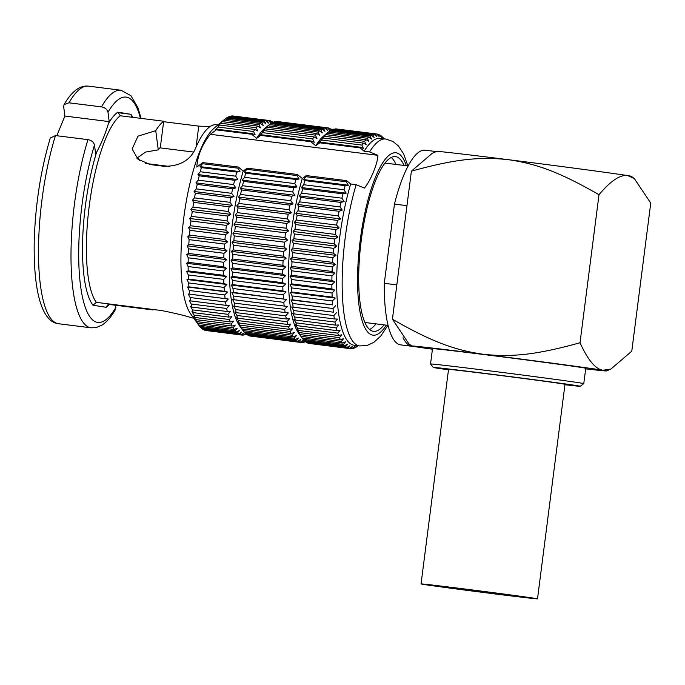 <?xml version="1.0" encoding="UTF-8"?>
<svg xmlns="http://www.w3.org/2000/svg" width="685" height="685" viewBox="0 0 685 685"><rect width="100%" height="100%" fill="white"/><g stroke="black" fill="none" stroke-linecap="round" stroke-linejoin="round"><path stroke-width="1.03" d="M403.063 337.748A98.101 26.201 97.2 0 0 412.027 346.293L400.793 344.88A98.101 26.201 -82.8 0 1 384.302 283.316L394.449 204.096A98.101 26.201 -82.8 0 1 425.222 150.203L436.268 151.59M394.449 204.096L406.967 205.663M585.666 368.847A98.101 0.916 -172.7 0 0 606.413 370.945A98.101 0.916 -172.7 0 0 602.92 370.242A98.101 0.916 -172.7 0 0 483.242 354.265C452.836 349.949 429.204 340.257 392.419 319.227L408.834 343.742L411.822 346.019A98.101 0.916 -172.7 0 0 415.315 346.704A98.101 0.916 -172.7 0 0 432.432 349.213M392.419 319.227L411.394 171.164L432.321 153.243L436.756 151.385A98.101 0.916 7.3 0 1 508.176 159.665C477.633 156.334 452.314 159.879 411.394 171.164M384.302 283.316L396.82 284.883M412.027 346.293A98.101 26.201 97.2 0 0 413.209 346.336M388.087 325.384L366.372 322.661A80.333 21.458 -82.8 0 1 364.84 322.25M391.238 157.413A88.057 23.521 -82.8 0 1 395.939 164.434M375.937 323.859A88.057 23.521 -82.8 0 1 369.643 329.494M384.79 163.253A80.333 21.458 -82.8 0 1 386.374 163.235L408.089 165.958M404.064 165.453A88.057 23.521 -82.8 0 0 395.69 156.625A88.057 23.521 97.2 0 0 395.468 156.591A88.057 23.521 97.2 0 0 361.218 240.615A88.057 23.521 97.2 0 0 373.316 331.309A88.057 23.521 -82.8 0 0 373.539 331.343A88.057 23.521 -82.8 0 0 384.054 324.878M369.626 151.924A104.283 27.854 -82.8 0 1 385.664 139.012L380.201 138.327A104.283 27.854 -82.8 0 0 364.163 151.239L369.626 151.924L377.872 155.324C377.906 163.09 370.499 181.071 364.377 188.084L356.14 184.685L350.669 184A104.283 27.854 -82.8 0 0 336.755 288.916A104.283 27.854 -82.8 0 0 354.239 345.266L359.702 345.951A104.283 27.854 -82.8 0 1 359.437 345.916A104.283 27.854 -82.8 0 1 342.209 289.156A104.283 27.854 -82.8 0 1 356.14 184.685M384.071 138.815L383.66 138.259A108.144 28.881 -82.8 0 0 382.555 137.026L383.848 139.055L381.459 136.032A108.144 28.881 -82.8 0 0 380.278 135.21L381.588 137.471L379.113 134.611A108.144 28.881 -82.8 0 0 377.872 134.2L379.207 136.675L376.647 133.995L336.344 128.943A108.144 28.881 -82.8 0 0 335.059 128.943L334.605 129.251M364.163 151.239L360.087 147.874A108.144 28.881 -82.8 0 1 360.49 147.215L363.452 148.465L361.843 145.083A108.144 28.881 -82.8 0 1 363.247 143.071L366.15 144.595L364.6 141.307A108.144 28.881 -82.8 0 1 366.004 139.672L368.855 141.452L367.357 138.284A108.144 28.881 -82.8 0 1 368.744 137.051L371.527 139.081L370.08 136.05A108.144 28.881 -82.8 0 1 371.45 135.219L374.156 137.48L372.751 134.62A108.144 28.881 -82.8 0 1 374.087 134.2L376.724 136.683L375.363 134.003A108.144 28.881 -82.8 0 1 376.647 133.995M360.087 147.874L319.784 142.814L315.794 145.759A103.486 27.64 97.2 0 1 323.543 136.109L328.218 132.179A108.144 28.881 -82.8 0 1 328.44 131.991L368.744 137.051M319.784 142.814A108.144 28.881 -82.8 0 1 320.178 142.155L318.671 142.848L321.539 140.031A108.144 28.881 -82.8 0 1 322.943 138.01L321.368 138.969L324.296 136.246A108.144 28.881 -82.8 0 1 325.7 134.611L327.053 133.232A108.144 28.881 -82.8 0 1 328.218 132.179M328.526 132.008L329.776 130.998A108.144 28.881 -82.8 0 1 331.146 130.167L371.45 135.219M331.566 130.219L332.448 129.559A108.144 28.881 -82.8 0 1 333.783 129.148L374.087 134.2M315.794 145.759L310.87 141.701A108.144 28.881 -82.8 0 1 311.273 141.033L314.235 142.292L312.625 138.909A108.144 28.881 -82.8 0 1 314.03 136.889L316.941 138.421L315.383 135.133A108.144 28.881 -82.8 0 1 316.787 133.498L319.638 135.279L318.14 132.111A108.144 28.881 -82.8 0 1 319.535 130.878L322.31 132.907L320.863 129.876A108.144 28.881 -82.8 0 1 322.233 129.045L324.938 131.306L323.543 128.446A108.144 28.881 -82.8 0 1 324.878 128.026L327.507 130.51L326.146 127.821A108.144 28.881 -82.8 0 1 327.439 127.821L329.99 130.501L328.663 128.018A108.144 28.881 -82.8 0 1 329.896 128.438L331.429 130.201M331.703 130.124L331.06 129.037A108.144 28.881 -82.8 0 1 332.148 129.79M327.439 127.821L277.262 121.528A108.144 28.881 -82.8 0 0 275.969 121.528L275.516 121.836M310.87 141.701L260.694 135.399L256.704 138.344A103.486 27.64 97.2 0 1 264.453 128.694L269.128 124.764A108.144 28.881 -82.8 0 1 269.351 124.576L319.535 130.878M260.694 135.399A108.144 28.881 -82.8 0 1 261.096 134.739L259.581 135.433L262.449 132.616A108.144 28.881 -82.8 0 1 263.853 130.595L262.278 131.563L265.206 128.831A108.144 28.881 -82.8 0 1 266.611 127.204L267.963 125.817A108.144 28.881 -82.8 0 1 269.128 124.764M269.436 124.593L270.686 123.583A108.144 28.881 -82.8 0 1 272.056 122.752L322.233 129.045M272.476 122.803L273.366 122.153A108.144 28.881 -82.8 0 1 274.694 121.733L324.878 128.026M256.704 138.344L251.78 134.286A108.144 28.881 -82.8 0 1 252.183 133.618L255.145 134.876L253.536 131.494A108.144 28.881 -82.8 0 1 254.94 129.482L257.851 131.006L256.301 127.718A108.144 28.881 -82.8 0 1 257.706 126.083L260.548 127.864L259.05 124.696A108.144 28.881 -82.8 0 1 260.446 123.463L263.22 125.492L261.773 122.461A108.144 28.881 -82.8 0 1 263.143 121.63L265.857 123.891L264.453 121.031A108.144 28.881 -82.8 0 1 265.789 120.611L268.417 123.094L267.056 120.414A108.144 28.881 -82.8 0 1 268.349 120.406L270.9 123.086L269.573 120.603A108.144 28.881 -82.8 0 1 270.806 121.022L272.347 122.786M272.613 122.709L271.979 121.622A108.144 28.881 -82.8 0 1 273.058 122.375M268.349 120.406L232.917 115.962A108.144 28.881 -82.8 0 0 231.624 115.962L231.17 116.27M267.056 120.414L231.624 115.962M265.789 120.611L230.357 116.167A108.144 28.881 -82.8 0 0 229.021 116.587L228.139 117.238M264.453 121.031L229.021 116.587M263.143 121.63L227.72 117.186A108.144 28.881 -82.8 0 0 226.35 118.017L225.1 119.027M261.773 122.461L226.35 118.017M260.446 123.463L225.014 119.019A108.144 28.881 -82.8 0 0 224.783 119.207A108.144 28.881 -82.8 0 0 223.618 120.252L220.638 122.855L222.274 121.639L257.706 126.083M259.05 124.696L223.618 120.252M256.301 127.718L220.87 123.266A108.144 28.881 -82.8 0 1 222.274 121.639M220.87 123.266L217.941 125.997L219.508 125.03L254.94 129.482M253.536 131.494L218.104 127.05A108.144 28.881 -82.8 0 1 219.508 125.03M218.104 127.05L215.244 129.867L216.751 129.174L252.183 133.618M251.78 134.286L216.357 129.842A108.144 28.881 -82.8 0 1 216.751 129.174M216.357 129.842L210.312 134.294L377.872 155.324M311.273 141.033L261.096 134.739M312.625 138.909L262.449 132.616M314.03 136.889L263.853 130.595M315.383 135.133L265.206 128.831M316.787 133.498L266.611 127.204M318.14 132.111L267.963 125.817M320.863 129.876L270.686 123.583M323.543 128.446L273.366 122.153M326.146 127.821L275.969 121.528M360.49 147.215L320.178 142.155M361.843 145.083L321.539 140.031M363.247 143.071L322.943 138.01M364.6 141.307L324.296 136.246M366.004 139.672L325.7 134.611M367.357 138.284L327.053 133.232M370.08 136.05L329.776 130.998M372.751 134.62L332.448 129.559M375.363 134.003L335.059 128.943M377.872 134.2L376.699 134.046M380.278 135.21L379.558 135.116M304.774 340.933L302.479 342.491A108.144 28.881 -82.8 0 1 301.186 342.5L303.104 340.376L299.962 342.294L249.785 336.001A108.144 28.881 -82.8 0 1 248.544 335.59L248.098 335.085M299.962 342.294A108.144 28.881 -82.8 0 1 298.72 341.883L300.724 339.589L297.555 341.284L247.379 334.991A108.144 28.881 -82.8 0 1 246.206 334.16L245.444 333.21M297.555 341.284A108.144 28.881 -82.8 0 1 296.382 340.462L298.463 337.996L295.278 339.469L245.102 333.167A108.144 28.881 -82.8 0 1 243.997 331.942L242.987 330.555M242.233 329.545L242.969 330.555A108.144 28.881 -82.8 0 1 241.942 328.928L240.992 327.173A108.144 28.881 -82.8 0 1 240.058 325.161L237.918 321.77L239.202 323.037A108.144 28.881 -82.8 0 1 238.354 320.649L236.299 317.198L237.592 318.183A108.144 28.881 -82.8 0 1 236.856 315.451L234.869 311.94L236.188 312.651A108.144 28.881 -82.8 0 1 235.554 309.586L233.653 306.058L234.998 306.478A108.144 28.881 -82.8 0 1 234.475 303.113L232.652 299.576L234.03 299.722A108.144 28.881 -82.8 0 1 233.619 296.074L231.873 292.563L233.285 292.418A108.144 28.881 -82.8 0 1 233.003 288.513L231.325 285.063L232.78 284.635A108.144 28.881 -82.8 0 1 232.617 280.507L230.999 277.125L232.515 276.432A108.144 28.881 -82.8 0 1 232.472 272.108L230.922 268.82L232.489 267.861A108.144 28.881 -82.8 0 1 232.566 263.382L231.068 260.214L232.703 258.99A108.144 28.881 -82.8 0 1 232.9 254.392L231.453 251.361L233.157 249.897A108.144 28.881 -82.8 0 1 233.474 245.204L232.078 242.336L233.842 240.641A108.144 28.881 -82.8 0 1 234.287 235.897L232.917 233.208L234.767 231.299A108.144 28.881 -82.8 0 1 235.315 226.529L233.987 224.046L235.905 221.931A108.144 28.881 -82.8 0 1 236.573 217.179L235.263 214.919L237.267 212.624A108.144 28.881 -82.8 0 1 238.037 207.923L236.745 205.894L238.825 203.436A108.144 28.881 -82.8 0 1 239.699 198.83L238.414 197.04L240.581 194.437A108.144 28.881 -82.8 0 1 241.548 189.959L240.264 188.426L242.516 185.703A108.144 28.881 -82.8 0 1 243.569 181.388L242.284 180.121L244.613 177.304A108.144 28.881 -82.8 0 1 245.744 173.177L244.442 172.183L246.865 169.289A108.144 28.881 -82.8 0 1 247.199 168.159L243.209 171.104A103.486 27.64 97.2 0 0 239.699 326.009L242.242 329.562M301.186 342.5L250.958 336.147M298.72 341.883L248.544 335.59M296.382 340.462L246.206 334.16M295.278 339.469A108.144 28.881 -82.8 0 1 294.173 338.236L243.997 331.942M294.173 338.236L296.34 335.633L293.146 336.857L242.969 330.555M293.146 336.857A108.144 28.881 -82.8 0 1 292.118 335.222L241.942 328.928M292.118 335.222L294.37 332.499L291.176 333.467L240.992 327.173M291.176 333.467A108.144 28.881 -82.8 0 1 290.234 331.454L240.058 325.161M290.234 331.454L292.572 328.629L289.378 329.331L239.202 323.037M289.378 329.331A108.144 28.881 -82.8 0 1 288.539 326.95L238.354 320.649M288.539 326.95L290.954 324.056L287.768 324.476L237.592 318.183M287.768 324.476A108.144 28.881 -82.8 0 1 287.032 321.744L236.856 315.451M287.032 321.744L289.532 318.799L286.364 318.945L236.188 312.651M286.364 318.945A108.144 28.881 -82.8 0 1 285.731 315.888L235.554 309.586M285.731 315.888L288.317 312.917L234.998 306.478M285.174 312.78A108.144 28.881 -82.8 0 1 284.652 309.406L234.475 303.113M232.652 299.576L287.306 306.435L234.03 299.722M284.652 309.406L287.306 306.435M284.207 306.015A108.144 28.881 -82.8 0 1 283.804 302.368L233.619 296.074M231.873 292.563L286.527 299.422L233.285 292.418M283.804 302.368L286.527 299.422M283.462 298.72A108.144 28.881 -82.8 0 1 283.179 294.815L233.003 288.513M231.325 285.063L285.979 291.921L282.956 290.937L232.78 284.635M283.179 294.815L285.979 291.921M282.956 290.937A108.144 28.881 -82.8 0 1 282.794 286.809L232.617 280.507M230.999 277.125L285.662 283.984L282.691 282.725L232.515 276.432M282.794 286.809L285.662 283.984M282.691 282.725A108.144 28.881 -82.8 0 1 282.648 278.41L232.472 272.108M230.922 268.82L285.576 275.678L282.665 274.154L232.489 267.861M282.648 278.41L285.576 275.678M282.665 274.154A108.144 28.881 -82.8 0 1 282.742 269.676L232.566 263.382M231.068 260.214L285.731 267.073L282.879 265.292L232.703 258.99M282.742 269.676L285.731 267.073M282.879 265.292A108.144 28.881 -82.8 0 1 283.085 260.685L232.9 254.392M231.453 251.361L286.116 258.219L283.333 256.19L233.157 249.897M283.085 260.685L286.116 258.219M283.333 256.19A108.144 28.881 -82.8 0 1 283.658 251.498L233.474 245.204M232.078 242.336L286.732 249.194L284.018 246.934L233.842 240.641M283.658 251.498L286.732 249.194M284.018 246.934A108.144 28.881 -82.8 0 1 284.463 242.19L234.287 235.897M232.917 233.208L287.58 240.067L284.943 237.592L234.767 231.299M284.463 242.19L287.58 240.067M284.943 237.592A108.144 28.881 -82.8 0 1 285.499 232.823L235.315 226.529M233.987 224.046L288.642 230.905L286.082 228.225L235.905 221.931M285.499 232.823L288.642 230.905M286.082 228.225A108.144 28.881 -82.8 0 1 286.75 223.481L236.573 217.179M235.263 214.919L289.918 221.777L287.443 218.917L237.267 212.624M286.75 223.481L289.918 221.777M287.443 218.917A108.144 28.881 -82.8 0 1 288.214 214.225L238.037 207.923M236.745 205.894L291.399 212.752L289.001 209.73L238.825 203.436M288.214 214.225L291.399 212.752M289.001 209.73A108.144 28.881 -82.8 0 1 289.875 205.123L239.699 198.83M238.414 197.04L293.069 203.899L290.757 200.731L240.581 194.437M289.875 205.123L293.069 203.899M290.757 200.731A108.144 28.881 -82.8 0 1 291.724 196.252L241.548 189.959M240.264 188.426L294.918 195.285L292.692 192.005L242.516 185.703M291.724 196.252L294.918 195.285M292.692 192.005A108.144 28.881 -82.8 0 1 293.745 187.681L243.569 181.388M242.284 180.121L296.939 186.979L294.79 183.597L244.613 177.304M293.745 187.681L296.939 186.979M294.79 183.597A108.144 28.881 -82.8 0 1 295.92 179.47L245.744 173.177M244.442 172.183L299.105 179.042L297.042 175.591L246.865 169.289M295.92 179.47L299.105 179.042M297.042 175.591A108.144 28.881 -82.8 0 1 297.376 174.461L247.199 168.159M243.209 171.104L238.294 167.046L202.863 162.602L196.818 167.054C197.503 155.658 201.998 144.74 210.312 134.294M301.323 336.951L302.059 337.97A108.144 28.881 -82.8 0 1 301.032 336.344L300.081 334.588A108.144 28.881 -82.8 0 1 299.148 332.567L297.007 329.185L298.292 330.453A108.144 28.881 -82.8 0 1 297.444 328.064L295.389 324.613L296.682 325.598A108.144 28.881 -82.8 0 1 295.946 322.866L293.959 319.356L295.278 320.066A108.144 28.881 -82.8 0 1 294.644 317.001L292.743 313.473L294.088 313.893A108.144 28.881 -82.8 0 1 293.565 310.528L291.742 306.991L293.12 307.137A108.144 28.881 -82.8 0 1 292.709 303.481L290.962 299.979L292.375 299.833A108.144 28.881 -82.8 0 1 292.093 295.929L290.406 292.469L291.87 292.05A108.144 28.881 -82.8 0 1 291.707 287.923L290.089 284.54L291.604 283.847A108.144 28.881 -82.8 0 1 291.562 279.523L290.003 276.235L291.579 275.276A108.144 28.881 -82.8 0 1 291.656 270.798L290.157 267.63L291.793 266.405A108.144 28.881 -82.8 0 1 291.99 261.807L290.543 258.776L292.247 257.312A108.144 28.881 -82.8 0 1 292.563 252.619L291.159 249.751L335.95 255.377L333.235 253.116A108.144 28.881 -82.8 0 1 333.681 248.364L293.368 243.303L292.007 240.623L293.856 238.714A108.144 28.881 -82.8 0 1 294.404 233.945L293.077 231.461L294.995 229.347A108.144 28.881 -82.8 0 1 295.663 224.594L294.353 222.334L296.357 220.031A108.144 28.881 -82.8 0 1 297.127 215.338L295.834 213.309L297.915 210.843A108.144 28.881 -82.8 0 1 298.788 206.245L297.504 204.455L299.67 201.852A108.144 28.881 -82.8 0 1 300.638 197.374L299.354 195.841L301.606 193.119A108.144 28.881 -82.8 0 1 302.65 188.803L301.366 187.536L303.703 184.719A108.144 28.881 -82.8 0 1 304.834 180.583L303.532 179.598L348.314 185.224L346.259 181.765A108.144 28.881 -82.8 0 1 346.593 180.635L350.669 184M346.593 180.635L306.289 175.574L302.299 178.52L297.376 174.461M245.684 333.518L243.389 335.076A108.144 28.881 -82.8 0 1 242.096 335.085L244.014 332.961L240.872 334.888A108.144 28.881 -82.8 0 1 239.63 334.468L241.634 332.174L238.466 333.869A108.144 28.881 -82.8 0 1 237.293 333.047L239.373 330.581L236.188 332.054A108.144 28.881 -82.8 0 1 235.083 330.821L237.25 328.218L234.056 329.442A108.144 28.881 -82.8 0 1 233.028 327.807L235.28 325.084L232.087 326.051A108.144 28.881 -82.8 0 1 231.145 324.039L233.482 321.214L230.288 321.916A108.144 28.881 -82.8 0 1 229.449 319.535L231.864 316.641L228.679 317.061A108.144 28.881 -82.8 0 1 227.942 314.329L230.443 311.384L227.283 311.529A108.144 28.881 -82.8 0 1 226.649 308.473L229.227 305.501L226.084 305.364A108.144 28.881 -82.8 0 1 225.562 301.991L228.225 299.02L225.117 298.6A108.144 28.881 -82.8 0 1 224.714 294.952L227.437 292.007L224.38 291.305A108.144 28.881 -82.8 0 1 224.089 287.4L226.889 284.506L223.875 283.522A108.144 28.881 -82.8 0 1 223.704 279.394L226.572 276.569L223.601 275.31A108.144 28.881 -82.8 0 1 223.558 270.995L226.487 268.263L223.575 266.739A108.144 28.881 -82.8 0 1 223.652 262.261L226.641 259.658L223.79 257.877A108.144 28.881 -82.8 0 1 223.995 253.27L227.026 250.804L224.243 248.783A108.144 28.881 -82.8 0 1 224.569 244.083L227.643 241.788L224.937 239.527A108.144 28.881 -82.8 0 1 225.374 234.775L228.49 232.652L225.853 230.177A108.144 28.881 -82.8 0 1 226.41 225.408L229.552 223.49L227 220.81A108.144 28.881 -82.8 0 1 227.66 216.066L230.828 214.362L228.353 211.502A108.144 28.881 -82.8 0 1 229.124 206.81L232.309 205.337L229.92 202.315A108.144 28.881 -82.8 0 1 230.785 197.708L233.987 196.484L231.676 193.324A108.144 28.881 -82.8 0 1 232.635 188.837L235.837 187.878L233.611 184.59A108.144 28.881 -82.8 0 1 234.655 180.266L237.849 179.564L235.708 176.182A108.144 28.881 -82.8 0 1 236.83 172.055L240.015 171.627L237.952 168.176A108.144 28.881 -82.8 0 1 238.294 167.046M246.292 334.237L245.992 334.46A108.144 28.881 -82.8 0 1 244.656 334.879L245.812 333.681M206.613 330.59L242.096 335.085M244.656 334.879L243.843 334.777M240.872 334.888L205.44 330.435A108.144 28.881 -82.8 0 1 204.207 330.024L203.762 329.519M225.853 230.177L190.421 225.733L188.581 227.651L189.942 230.331A108.144 28.881 -82.8 0 0 189.505 235.075L187.733 236.779L189.137 239.639A108.144 28.881 -82.8 0 0 188.812 244.331L187.116 245.804L188.563 248.826A108.144 28.881 -82.8 0 0 188.358 253.433L186.731 254.649L188.229 257.817A108.144 28.881 -82.8 0 0 188.144 262.295L186.577 263.263L188.127 266.551A108.144 28.881 -82.8 0 0 188.178 270.866L186.662 271.56L188.272 274.95A108.144 28.881 -82.8 0 0 188.444 279.078L186.979 279.497L188.658 282.956A108.144 28.881 -82.8 0 0 188.949 286.861L187.536 286.998L189.283 290.508A108.144 28.881 -82.8 0 0 189.685 294.156L188.315 294.019L190.139 297.547A108.144 28.881 -82.8 0 0 190.661 300.921L189.317 300.492L191.218 304.02A108.144 28.881 -82.8 0 0 191.851 307.085L190.533 306.383L192.511 309.885A108.144 28.881 -82.8 0 0 193.256 312.617L191.954 311.632L194.018 315.091A108.144 28.881 -82.8 0 0 194.857 317.472L193.572 316.213L195.722 319.595A108.144 28.881 -82.8 0 0 196.655 321.608L197.605 323.363A108.144 28.881 -82.8 0 0 198.624 324.99L197.888 323.979M190.421 225.733A108.144 28.881 -82.8 0 1 190.978 220.964L189.642 218.481L229.552 223.49M227 220.81L191.569 216.366L189.642 218.481M191.569 216.366A108.144 28.881 -82.8 0 1 192.228 211.622L190.927 209.353L230.828 214.362M228.353 211.502L192.922 207.058L190.927 209.353M192.922 207.058A108.144 28.881 -82.8 0 1 193.692 202.358L192.399 200.328L232.309 205.337M229.92 202.315L194.489 197.871L192.399 200.328M194.489 197.871A108.144 28.881 -82.8 0 1 195.353 193.264L194.078 191.483L233.987 196.484M231.676 193.324L196.244 188.872L194.078 191.483M196.244 188.872A108.144 28.881 -82.8 0 1 197.203 184.393L195.927 182.869L235.837 187.878M233.611 184.59L198.179 180.146L195.927 182.869M198.179 180.146A108.144 28.881 -82.8 0 1 199.224 175.822L197.939 174.564L237.849 179.564M235.708 176.182L200.277 171.738L197.939 174.564M200.277 171.738A108.144 28.881 -82.8 0 1 201.399 167.611L200.106 166.626L240.015 171.627M237.952 168.176L202.52 163.724L200.106 166.626M202.52 163.724A108.144 28.881 -82.8 0 1 202.863 162.602M224.783 119.207L213.951 128.318A97.33 25.996 97.2 0 0 183.657 218.763A97.33 25.996 97.2 0 0 190.661 313.893L197.905 323.996M238.466 333.869L203.043 329.425A108.144 28.881 -82.8 0 1 201.861 328.603L201.107 327.653M236.188 332.054L200.756 327.61A108.144 28.881 -82.8 0 1 199.652 326.377L198.641 324.998M225.374 234.775L189.942 230.331M188.581 227.651L228.49 232.652M224.937 239.527L189.505 235.075M187.733 236.779L227.643 241.788M224.569 244.083L189.137 239.639M224.243 248.783L188.812 244.331M187.116 245.804L227.026 250.804M223.995 253.27L188.563 248.826M223.79 257.877L188.358 253.433M186.731 254.649L226.641 259.658M223.652 262.261L188.229 257.817M223.575 266.739L188.144 262.295M186.577 263.263L226.487 268.263M223.558 270.995L188.127 266.551M223.601 275.31L188.178 270.866M186.662 271.56L226.572 276.569M223.704 279.394L188.272 274.95M223.875 283.522L188.444 279.078M186.979 279.497L226.889 284.506M224.089 287.4L188.658 282.956M224.38 291.305L188.949 286.861M187.536 286.998L227.437 292.007M224.714 294.952L189.283 290.508M225.117 298.6L189.685 294.156M188.315 294.019L228.225 299.02M225.562 301.991L190.139 297.547M226.084 305.364L190.661 300.921M226.649 308.473L191.218 304.02M227.283 311.529L191.851 307.085M227.942 314.329L192.511 309.885M228.679 317.061L193.256 312.617M229.449 319.535L194.018 315.091M230.288 321.916L194.857 317.472M231.145 324.039L195.722 319.595M232.087 326.051L196.655 321.608M233.028 327.807L197.605 323.363M234.056 329.442L198.624 324.99M235.083 330.821L199.652 326.377M237.293 333.047L201.861 328.603M239.63 334.468L204.207 330.024M226.41 225.408L190.978 220.964M227.66 216.066L192.228 211.622M229.124 206.81L193.692 202.358M230.785 197.708L195.353 193.264M232.635 188.837L197.203 184.393M234.655 180.266L199.224 175.822M236.83 172.055L201.399 167.611M109.36 304.483A100.421 26.818 -82.8 0 1 106.201 307.3L92.989 305.236L96.362 302.359L161.651 310.553C176.413 313.533 186.457 315.973 191.766 317.874A97.33 25.996 97.2 0 0 192.014 317.908L193.692 318.114M217.924 124.97L216.254 124.764A97.33 25.996 97.2 0 0 194.728 150.126C189.188 160.915 179.016 166.318 164.194 166.309L150.306 164.571L137.968 159.22L132.136 148.97L137.993 136.135L155.735 130.672L158.269 149.869L145.545 152.07L136.872 158.192M131.965 117.246L130.921 114.309L117.717 112.16L120.26 115.774L163.689 121.228A97.33 25.996 97.2 0 0 155.735 130.672M140.459 118.308A113.547 30.328 97.2 0 0 107.982 112.254C107.22 109.369 105.053 107.579 101.466 106.886L68.962 102.81L64.047 104.642L63.662 106.689L64.904 116.056L109.215 121.613L108.401 123.6C105.567 133.301 101.611 142.9 96.542 152.387L95.729 154.373L94.487 145.014C93.734 142.129 91.559 140.339 87.971 139.646L55.468 135.57L50.279 138.036C40.826 169.709 35.483 203.745 34.25 240.152C33.231 290.423 41.562 322.13 58.645 323.748A119.729 31.981 97.2 0 1 38.54 257.406A119.729 31.981 97.2 0 1 55.468 135.57M64.904 116.056L56.795 135.733M87.971 139.646A119.729 31.981 -82.8 0 0 71.034 261.482A119.729 31.981 -82.8 0 0 91.139 327.824L96.294 327.55L102.168 324.99C106.826 321.959 111.287 316.744 115.551 309.329L115.662 305.27M163.689 121.228L160.333 147.403A72.148 19.266 97.2 0 0 158.269 149.869M159.93 147.84L193.769 152.087M163.629 121.707L198.753 126.117L209.935 126.648M106.201 307.3L107.502 305.056L109.566 304.5L152.995 309.954A97.33 25.996 97.2 0 0 153.534 309.534M107.982 112.254L109.215 121.613M117.683 112.64L130.921 114.309M153.055 309.474L152.995 309.954M145.314 163.415L169.478 166.455M137.334 157.584A55.793 14.899 -82.8 0 1 139.543 160.47M137.385 157.524A55.793 14.899 -82.8 0 1 139.774 160.632M271.979 121.622L271.251 121.528M269.573 120.603L268.4 120.457M331.06 129.037L330.341 128.943M328.663 128.018L327.49 127.872M335.95 255.377L332.867 257.671L292.563 252.619M290.543 258.776L335.325 264.393L332.55 262.372A108.144 28.881 -82.8 0 1 332.867 257.671M335.325 264.393L332.293 266.859L291.99 261.807M290.157 267.63L334.939 273.246L332.097 271.466A108.144 28.881 -82.8 0 1 332.293 266.859M334.939 273.246L331.96 275.85L291.656 270.798M290.003 276.235L334.794 281.852L331.882 280.328A108.144 28.881 -82.8 0 1 331.96 275.85M334.794 281.852L331.865 284.583L291.562 279.523M290.089 284.54L334.871 290.157L331.908 288.899A108.144 28.881 -82.8 0 1 331.865 284.583M334.871 290.157L332.011 292.983L291.707 287.923M290.406 292.469L335.196 298.095L332.174 297.11A108.144 28.881 -82.8 0 1 332.011 292.983M335.196 298.095L332.396 300.989L292.093 295.929M290.962 299.979L332.679 304.893A108.144 28.881 -82.8 0 1 332.396 300.989M335.744 305.596L333.013 308.541L292.709 303.481M291.742 306.991L333.424 312.189A108.144 28.881 -82.8 0 1 333.013 308.541M336.523 312.617L333.869 315.579L293.565 310.528M358.05 345.745L356.971 346.619A108.144 28.881 -82.8 0 1 355.601 347.449L357.373 345.745L354.299 348.048A108.144 28.881 -82.8 0 1 352.963 348.468L354.804 346.55L351.688 348.674A108.144 28.881 -82.8 0 1 350.395 348.674L352.321 346.559L349.179 348.477A108.144 28.881 -82.8 0 1 347.937 348.057L349.941 345.762L346.773 347.458A108.144 28.881 -82.8 0 1 345.591 346.636L347.68 344.17L344.495 345.642A108.144 28.881 -82.8 0 1 343.39 344.409L345.557 341.806L342.363 343.031A108.144 28.881 -82.8 0 1 341.335 341.404L343.587 338.673L340.385 339.64A108.144 28.881 -82.8 0 1 339.452 337.628L341.789 334.811L338.595 335.504A108.144 28.881 -82.8 0 1 337.748 333.124L340.171 330.23L336.986 330.649A108.144 28.881 -82.8 0 1 336.249 327.918L338.741 324.973L335.582 325.118A108.144 28.881 -82.8 0 1 334.948 322.061L337.525 319.09L334.391 318.953A108.144 28.881 -82.8 0 1 333.869 315.579M348.314 185.224L345.137 185.644L304.834 180.583M301.366 187.536L346.156 193.161L344.007 189.771A108.144 28.881 -82.8 0 1 345.137 185.644M346.156 193.161L342.954 193.855L302.65 188.803M299.354 195.841L344.135 201.467L341.909 198.179A108.144 28.881 -82.8 0 1 342.954 193.855M344.135 201.467L340.942 202.426L300.638 197.374M297.504 204.455L342.286 210.072L339.974 206.913A108.144 28.881 -82.8 0 1 340.942 202.426M342.286 210.072L339.092 211.297L298.788 206.245M295.834 213.309L340.616 218.926L338.219 215.903A108.144 28.881 -82.8 0 1 339.092 211.297M340.616 218.926L337.431 220.399L297.127 215.338M294.353 222.334L339.135 227.951L336.66 225.091A108.144 28.881 -82.8 0 1 337.431 220.399M339.135 227.951L335.967 229.655L295.663 224.594M293.077 231.461L337.859 237.078L335.299 234.407A108.144 28.881 -82.8 0 1 335.967 229.655M337.859 237.078L334.708 238.996L294.404 233.945M292.007 240.623L336.789 246.249L334.16 243.766A108.144 28.881 -82.8 0 1 334.708 238.996M336.789 246.249L333.681 248.364M349.179 348.477L308.875 343.416A108.144 28.881 -82.8 0 1 307.633 343.005L307.188 342.491M346.773 347.458L306.469 342.406A108.144 28.881 -82.8 0 1 305.287 341.575L304.534 340.625M344.495 345.642L304.191 340.582A108.144 28.881 -82.8 0 1 303.087 339.349L302.068 337.97M291.159 249.751L292.932 248.056A108.144 28.881 -82.8 0 1 293.368 243.303M303.532 179.598L305.955 176.704A108.144 28.881 -82.8 0 1 306.289 175.574M302.299 178.52A103.486 27.64 97.2 0 0 298.788 333.424L301.332 336.977M350.395 348.674L310.048 343.562M347.937 348.057L307.633 343.005M345.591 346.636L305.287 341.575M343.39 344.409L303.087 339.349M342.363 343.031L302.059 337.97M341.335 341.404L301.032 336.344M340.385 339.64L300.081 334.588M339.452 337.628L299.148 332.567M338.595 335.504L298.292 330.453M337.748 333.124L297.444 328.064M336.986 330.649L296.682 325.598M336.249 327.918L295.946 322.866M335.582 325.118L295.278 320.066M334.948 322.061L294.644 317.001M334.391 318.953L294.088 313.893M333.424 312.189L293.12 307.137M332.679 304.893L292.375 299.833M332.174 297.11L291.87 292.05M331.908 288.899L291.604 283.847M331.882 280.328L291.579 275.276M332.097 271.466L291.793 266.405M332.55 262.372L292.247 257.312M333.235 253.116L292.932 248.056M352.963 348.468L352.141 348.365M305.382 341.652L305.082 341.875A108.144 28.881 -82.8 0 1 303.746 342.294L304.902 341.096M303.746 342.294L302.924 342.192M346.259 181.765L305.955 176.704M344.007 189.771L303.703 184.719M341.909 198.179L301.606 193.119M339.974 206.913L299.67 201.852M338.219 215.903L297.915 210.843M336.66 225.091L296.357 220.031M335.299 234.407L294.995 229.347M334.16 243.766L293.856 238.714M598.998 194.703C610.772 180.703 620.396 174.35 627.854 175.634A98.101 0.916 7.3 0 1 631.347 176.31L634.336 178.597L627.854 175.634A98.101 0.916 -172.7 0 0 508.176 159.665C538.316 163.955 561.76 173.408 598.998 194.703L580.024 342.765C538.598 354.188 513.51 357.553 483.242 354.265A98.101 0.916 -172.7 0 0 411.822 346.019M606.413 370.945L610.857 369.095L631.784 351.174L650.75 203.111L634.336 178.597M583.774 383.609L585.744 368.282A77.242 0.719 7.3 0 0 528.726 360.276A77.242 0.719 7.3 0 0 442.484 349.573A77.242 0.719 -172.7 0 0 432.5 348.656L430.54 363.975A77.242 0.719 7.3 0 1 430.54 363.975A77.242 0.719 7.3 0 1 440.524 364.899A77.242 0.719 7.3 0 1 526.756 375.603A77.242 0.719 7.3 0 1 583.774 383.609A77.242 0.719 7.3 0 1 583.774 383.617L580.315 386.289A74.16 0.694 7.3 0 1 570.733 385.398A74.16 0.694 7.3 0 1 564.937 384.739M610.857 369.095L602.92 370.242C595.445 369.095 587.816 359.942 580.024 342.765M448.487 369.814A74.16 0.694 7.3 0 1 433.211 367.443A74.16 0.694 7.3 0 1 442.793 368.316A74.16 0.694 7.3 0 1 525.917 378.634A74.16 0.694 7.3 0 1 580.315 386.289M421.052 583.928L448.538 369.395A58.704 0.548 7.3 0 1 491.282 374.344A58.704 0.548 7.3 0 1 564.997 384.319L537.511 598.853A58.704 0.548 7.3 0 1 494.767 593.904A58.704 0.548 7.3 0 1 421.052 583.928A58.704 0.548 7.3 0 1 463.796 588.877A58.704 0.548 7.3 0 1 537.511 598.853M523.597 596.952A46.34 0.428 -172.7 0 0 473.147 590.17A46.34 0.428 -172.7 0 0 433.314 585.504A46.34 0.428 -172.7 0 0 434.975 585.829A46.34 0.428 -172.7 0 0 485.425 592.611A46.34 0.428 -172.7 0 0 525.249 597.277A46.34 0.428 -172.7 0 0 523.597 596.952M386.34 325.161A91.918 24.549 -82.8 0 1 372.82 335.136A91.918 24.549 -82.8 0 1 360.25 240.024A91.918 24.549 -82.8 0 1 396.178 152.798A91.918 24.549 -82.8 0 1 406.342 165.744M96.362 302.359A97.33 25.996 -82.8 0 1 89.238 205.971A97.33 25.996 -82.8 0 1 120.26 115.774M108.401 123.6A100.421 26.818 -82.8 0 1 117.709 112.237M92.997 305.15A100.421 26.818 -82.8 0 1 96.542 152.387M94.487 145.014A113.547 30.328 97.2 0 0 80.573 285.97A113.547 30.328 97.2 0 0 115.928 307.282M130.912 114.386A100.421 26.818 -82.8 0 1 132.847 117.358M101.466 106.886A119.729 31.981 -82.8 0 1 120.954 90.232L88.459 86.147A119.729 31.981 97.2 0 0 68.962 102.81M198.753 126.117L196.09 146.932M385.664 139.012L392.899 141.452L398.439 145.965L403.739 154.082L407.875 165.933M387.873 325.358L380.783 336.001L373.83 342.346L367.177 345.411L359.702 345.951M91.139 327.824L58.645 323.748M141.119 118.394L137.865 107.596L130.938 95.695L120.954 90.232M64.047 104.642C71.737 91.362 79.871 85.197 88.459 86.147M433.211 367.443L430.54 363.983"/></g></svg>
